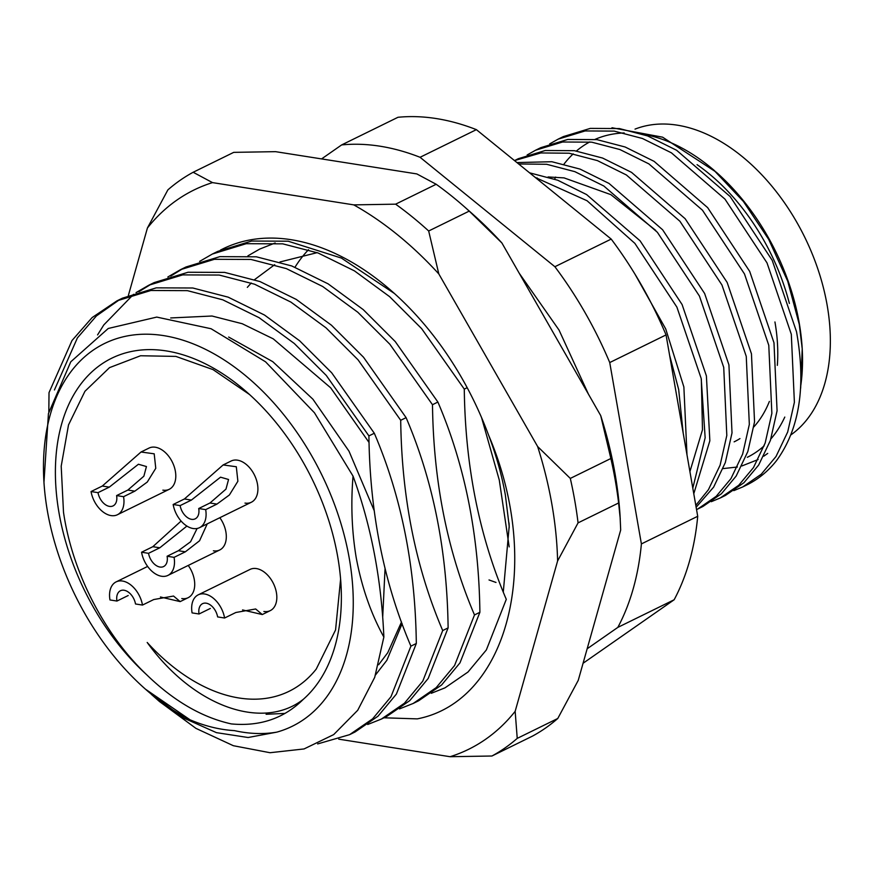 <?xml version="1.0" encoding="UTF-8"?>
<svg xmlns="http://www.w3.org/2000/svg" width="874" height="874" viewBox="0 0 874 874"><rect width="100%" height="100%" fill="white"/><g stroke="black" fill="none" stroke-linecap="round" stroke-linejoin="round"><path stroke-width="1.31" d="M146.428 674.52A196.77 126.686 63.9 0 1 59.028 512.929A196.77 126.686 63.9 0 1 103.613 362.786A196.77 126.686 63.9 0 1 247.211 392.459A196.77 126.686 63.9 0 1 337.725 556.847A196.77 126.686 63.9 0 1 340.915 583.406A196.77 126.686 63.9 0 1 303.398 699.244C284.126 718.362 260.124 726.589 231.381 723.923C202.025 717.456 173.708 700.992 146.428 674.52C104.039 634.185 72.16 571.858 63.496 512.197L61.202 466.148L68.511 424.928L84.953 391.279L109.512 367.637L140.572 355.751L175.871 356.406L213.037 369.615L249.483 394.491M774.943 321.96A152.491 98.183 63.9 0 1 777.336 365.354M769.393 401.406A152.491 98.183 63.9 0 1 753.836 426.905M739.961 438.595A152.491 98.183 63.9 0 1 734.138 441.84M558.115 139.163L563.326 136.606L590.3 128.391L619.426 128.565L647.645 135.94L676.607 150.273L730.183 196.584L772.212 260.332L796.509 331.705C806.254 386.122 799.568 429.123 776.462 460.718A196.77 126.686 -116.1 0 1 746.877 484.906L742.758 486.927L761.243 474.232L776.014 456.512L787.692 431.974L794.39 402.291L791.309 334.261L767.011 262.888L724.983 199.141L671.407 152.83L642.434 138.485L614.225 131.111L585.099 130.947L558.115 139.163L549.691 143.893M535.587 150.219L540.798 147.662L567.772 139.447L596.898 139.621L625.118 146.996L654.08 161.329L707.656 207.641L749.684 271.388L773.982 342.761L777.073 410.791L770.376 440.474L758.687 465.012L743.916 482.732L725.431 495.427L720.231 497.983L738.716 485.288L753.486 467.568L765.165 443.031L771.862 413.347L768.781 345.317L744.484 273.944L702.456 210.197L648.879 163.886L619.906 149.541L591.698 142.167L562.572 142.003L535.587 150.219L527.164 154.949M518.271 158.718L545.245 150.503L574.371 150.678L602.59 158.052L631.552 172.386L685.129 218.697L727.157 282.444L751.454 353.817L754.546 421.847L747.838 451.53L736.159 476.068L721.389 493.788L702.904 506.483L697.703 509.039L716.188 496.345L730.959 478.624L742.638 454.087L749.335 424.403L746.254 356.373L721.957 285L679.917 221.253L626.352 174.942L597.379 160.597L569.171 153.223L540.842 152.95L514.502 160.587L518.271 158.718M516.927 162.564L551.844 161.723L580.063 169.097L609.025 183.442L662.601 229.753L704.63 293.5L728.927 364.873L732.019 432.903L725.311 462.586L713.632 487.124L696.13 507.248M695.802 505.358L708.432 489.68L720.11 465.143L726.807 435.46L723.727 367.43L699.429 296.057L657.39 232.309L603.825 185.998L574.852 171.654L546.643 164.279L518.653 163.962M529.568 172.823L557.732 180.23L586.629 194.585L640.074 240.809L682.102 304.556L706.4 375.929L709.852 440.78L693.781 493.766M692.798 488.14L705.154 437.776L701.199 378.486L676.891 307.102L634.863 243.365L587.066 200.747L535.292 177.466M634.906 274.043L665.737 328.974L683.872 386.985L686.986 454.808M683.162 432.903L678.672 389.531L669.604 355.259M733.821 490.631L742.758 486.927M711.294 501.687L720.231 497.983M696.545 509.597L697.703 509.039M554.608 179.094A180.372 116.122 63.9 0 1 555.667 177.072M564.014 164.093A180.372 116.122 63.9 0 1 573.213 153.868M576.447 150.983A180.372 116.122 63.9 0 1 589.819 141.916M595.085 139.37A180.372 116.122 63.9 0 1 624.2 132.957M642.991 134.268A180.372 116.122 63.9 0 1 714.823 170.954M611.975 127.746L662.579 137.174L716.221 172.167A180.372 116.122 63.9 0 1 799.197 322.867A180.372 116.122 63.9 0 1 802.114 347.197A180.372 116.122 63.9 0 1 800.813 385.325M713.381 169.665L743.381 201.435L768.716 239.421L787.747 281.286L799.262 324.298L802.223 348.802L800.66 388.176M308.511 249.702A213.169 137.24 -116.1 0 0 295.008 267.215M303.398 699.244C263.719 730.511 194.705 708.18 147.193 642.466A180.372 116.122 -116.1 0 0 289.097 691.29A180.372 116.122 -116.1 0 0 316.235 669.091L335.561 629.968L340.598 579.189M148.777 692.055L183.748 718.078L216.435 732.641L248.096 737.514L276.796 732.139A213.169 137.24 -116.1 0 0 349.327 558.683A213.169 137.24 -116.1 0 0 174.713 337.877A213.169 137.24 -116.1 0 0 43.962 482.328A213.169 137.24 -116.1 0 0 47.414 511.093A213.169 137.24 -116.1 0 0 145.466 689.182A213.169 137.24 -116.1 0 0 190.073 719.826L145.466 689.182M151.41 694.415L159.461 701.516L195.962 728.381L233.347 745.708L270.055 752.722L304.054 748.942L333.682 734.608L357.717 710.278L374.717 677.339L383.861 637.059C370.915 613.603 361.694 587.11 356.199 557.568C351.807 531.195 350.758 504.047 353.041 476.122L314.465 412.79L265.543 361.803L211.071 328.733L156.752 317.087L108.256 328.471L70.783 361.792L48.441 413.566L43.962 482.328M467.175 387.685L464.28 389.105C465.241 466.115 479.247 536.199 506.286 599.346L486.359 649.928L467.994 672.03L444.986 687.849L431.297 693.29M394.469 293.533L341.417 258.081L288.169 241.202L251.636 241.049L217.79 251.384L212.382 254.028L246.228 243.704L282.761 243.846L318.136 253.012L354.462 270.885L389.629 296.668L421.661 328.657L464.28 389.105M199.622 261.392L212.382 254.028M437.896 402.051L432.488 404.706C433.449 481.716 447.455 551.8 474.495 614.946L479.892 612.292C478.93 535.281 464.935 465.197 437.896 402.051L395.267 341.603L363.234 309.614L328.078 283.832L291.752 265.958L256.377 256.803L219.844 256.65L185.998 266.985L180.59 269.629L214.436 259.294L250.969 259.447L286.344 268.613L322.67 286.486L357.837 312.269L389.87 344.258L432.488 404.706M183.311 268.34L170.736 276.064M167.841 276.992L180.59 269.629M474.495 614.946L454.567 665.529L436.202 687.63L413.205 703.45L399.505 708.89M413.205 703.45L418.602 700.795L441.61 684.976L459.964 662.885L479.892 612.292M406.104 417.652L400.707 420.296C401.669 497.317 415.663 567.401 442.703 630.547L448.111 627.893C447.149 550.882 433.143 480.798 406.104 417.652L363.486 357.204L331.454 325.215L296.286 299.432L259.96 281.559L224.585 272.393L188.052 272.251L154.206 282.575L148.798 285.23L182.655 274.895L219.188 275.048L254.563 284.214L290.878 302.087L326.046 327.859L358.078 359.859L400.707 420.296M151.519 283.941L138.944 291.665M97.56 334.928L103.798 324.931L133.547 294.32M136.049 292.593L148.798 285.23M442.703 630.547L422.776 681.13L404.422 703.231L381.414 719.051L367.714 724.491M381.414 719.051L386.811 716.396L409.819 700.577L428.184 678.475L448.111 627.893M374.312 433.253L368.915 435.897C369.877 512.918 383.872 582.991 410.911 646.148L416.319 643.493C415.358 566.483 401.352 496.399 374.312 433.253L331.694 372.805L299.662 340.816L264.494 315.033L228.169 297.16L192.793 287.994L156.26 287.852L122.415 298.176L117.018 300.831L150.863 290.496L187.397 290.649L222.772 299.815L259.097 317.688L294.254 343.46L326.286 375.459L368.915 435.897M119.738 299.542L96.413 315.929L77.415 337.877L54.428 389.968M48.824 411.938L49.02 392.623L72.007 340.532L92.131 317.568L117.018 300.831M410.911 646.148L390.984 696.731L372.63 718.832L349.622 734.652L317.655 743.927M349.622 734.652L355.03 731.997L378.027 716.177L396.392 694.076L416.319 643.493M190.073 719.826C205.204 726.185 219.986 729.779 234.418 730.62C249.265 733.92 263.391 734.422 276.796 732.139M170.692 317.95L212.011 316.017L242.229 323.73L273.256 338.85L330.667 387.805L369.047 442.473M402.138 623.654L386.854 660.307L375.569 674.881M247.331 287.36L251.231 283.001M254.574 279.636L274.698 264.691M279.931 261.982L317.175 252.652M509.192 546.895L499.283 480.077L481.552 417.543M383.861 637.059C381.425 579.353 371.155 525.711 353.041 476.122M583.067 663.268L674.149 599.761A295.15 190.019 -116.1 0 0 697.714 516.283L666.054 334.917A295.15 190.019 -116.1 0 0 611.199 239.083L476.385 129.647A295.15 190.019 -116.1 0 0 397.965 117.291L341.647 144.92L321.588 158.904M587.153 648.781L617.831 627.39A295.15 190.019 -116.1 0 0 641.396 543.923L609.735 362.557A295.15 190.019 -116.1 0 0 554.881 266.723L420.066 157.287A295.15 190.019 -116.1 0 0 341.647 144.92M476.385 129.647L420.066 157.287M554.881 266.723L611.199 239.083M666.054 334.917L609.735 362.557M641.396 543.923L697.714 516.283M674.149 599.761L617.831 627.39M723.093 468.595L737.394 467.011M741.873 465.962L758.129 459.549M763.745 456.206L767.711 453.409M489.025 579.954L495.995 582.455M655.697 230.365L610.839 194.629L564.069 177.892L548.096 176.952M537.16 177.925L536.068 178.099M689.914 471.599L702.477 429.8L701.33 379.163M284.99 713.413L266.1 714.276M228.649 337.047L272.764 361.672L312.914 399.21L348.999 451.181L374.083 510.35M385.052 568.581L382.692 617.415M401.516 621.96L387.728 652.736L378.639 664.743M162.87 490.15A22.953 14.782 -116.1 0 0 169.239 489.298A22.953 14.782 -116.1 0 0 174.221 466.672A22.953 14.782 -116.1 0 0 155.375 447.237A22.953 14.782 -116.1 0 0 149.006 448.089L141.031 452L154.195 453.814L155.769 468.3L147.269 482.055L134.825 491.155L123.562 496.683A22.953 14.782 -116.1 0 1 117.422 514.731A22.953 14.782 -116.1 0 1 91.049 491.559L98.019 492.652A13.121 8.445 -116.1 0 0 113.085 505.893A13.121 8.445 -116.1 0 0 116.603 495.58L127.866 490.052L143.871 476.188L146.439 466.541L138.42 464.247L109.283 487.124L98.019 492.652M244.982 503.096A22.953 14.782 -116.1 0 0 251.351 502.244A22.953 14.782 -116.1 0 0 256.333 479.618A22.953 14.782 -116.1 0 0 237.488 460.172A22.953 14.782 -116.1 0 0 231.118 461.024L223.132 464.946L236.308 466.749L237.881 481.246L229.381 494.99L216.938 504.101L205.674 509.629A22.953 14.782 -116.1 0 1 199.534 527.667A22.953 14.782 -116.1 0 1 173.161 504.495L180.131 505.598A13.121 8.445 -116.1 0 0 195.197 518.839A13.121 8.445 -116.1 0 0 198.715 508.526L209.978 502.998L225.973 489.123L228.551 479.487L220.532 477.182L191.395 500.07L180.131 505.598M263.893 611.483A22.953 14.782 -116.1 0 0 270.263 610.631A22.953 14.782 -116.1 0 0 275.255 588.005A22.953 14.782 -116.1 0 0 256.41 568.57A22.953 14.782 -116.1 0 0 250.04 569.422L198.223 594.844A22.953 14.782 -116.1 0 0 192.083 612.893L199.043 613.985L210.306 608.457M213.387 550.817A22.953 14.782 -116.1 0 0 219.756 549.965A22.953 14.782 -116.1 0 0 219.822 517.714M181.792 598.548A22.953 14.782 -116.1 0 0 188.15 597.696A22.953 14.782 -116.1 0 0 188.227 565.434M790.883 434.902A172.178 110.845 -116.1 0 0 827.175 305.365A172.178 110.845 -116.1 0 0 635.027 129.112M789.375 303.431A172.178 110.845 -116.1 0 0 697.07 164.651M747.314 457.299A172.178 110.845 -116.1 0 0 764.193 445.795M770.89 438.912A172.178 110.845 -116.1 0 0 784.786 417.073M147.64 566.428L116.111 581.898A22.953 14.782 -116.1 0 1 142.484 605.07L135.514 603.978A13.121 8.445 -116.1 0 0 120.448 590.737A13.121 8.445 -116.1 0 0 116.941 601.05L128.205 595.522M142.484 605.07L153.748 599.542L173.544 596.046L180.164 601.607L160.445 596.986M116.111 581.898A22.953 14.782 -116.1 0 0 109.971 599.946L116.941 601.05M91.049 491.559L102.313 486.031L141.031 452M116.603 495.58L123.562 496.683M198.223 594.844A22.953 14.782 -116.1 0 1 224.596 618.016L217.626 616.913A13.121 8.445 -116.1 0 0 202.56 603.672A13.121 8.445 -116.1 0 0 199.043 613.985M224.596 618.016L235.86 612.488L255.656 608.981L262.276 614.553L242.557 609.932M247.899 255.863L259.698 249.079L275.146 242.983M220.423 250.128A245.965 158.347 63.9 0 1 392.328 291.632A245.965 158.347 63.9 0 1 488.544 435.034C496.214 455.168 501.818 475.172 505.369 495.034L509.203 526.159L503.293 591.96M464.498 206.854A327.947 211.137 -116.1 0 0 436.181 184.272L395.627 204.166A327.947 211.137 63.9 0 1 428.675 230.998L469.229 211.104A327.947 211.137 -116.1 0 0 464.498 206.854L471.687 213.201A311.548 200.583 63.9 0 1 501.894 242.961L600.711 415.598A311.548 200.583 63.9 0 1 615.001 473.479A311.548 200.583 63.9 0 1 620.048 515.518L620.682 530.015L578.238 680.376L557.776 718.483A327.947 211.137 -116.1 0 1 532.495 736.105L491.942 756.01A327.947 211.137 63.9 0 0 517.233 738.377L557.776 718.483M618.617 502.976A327.947 211.137 -116.1 0 0 615.351 480.842A327.947 211.137 -116.1 0 0 610.86 458.511L570.307 478.417A327.947 211.137 63.9 0 1 574.797 500.736A327.947 211.137 63.9 0 1 578.064 522.87L618.617 502.976L620.267 519.003M338.751 739.164L450.077 756.709A311.548 200.583 -116.1 0 0 515.157 711.338L557.601 560.966A311.548 200.583 -116.1 0 0 537.641 446.548L438.814 273.923A311.548 200.583 -116.1 0 0 353.762 204.877L212.502 182.611A311.548 200.583 -116.1 0 0 147.422 227.994L167.874 189.887A327.947 211.137 63.9 0 1 193.165 172.265L233.719 152.36L275.572 151.661L416.843 173.926L436.181 184.272M383.97 717.794L417.259 718.876C507.499 701.429 543.901 564.407 488.544 435.034M128.369 295.478L147.422 227.994M395.627 204.166L353.762 204.877M438.814 273.923L428.675 230.998M212.502 182.611L193.165 172.265M450.077 756.709L491.942 756.01M517.233 738.377L515.157 711.338M557.601 560.966L578.064 522.87M570.307 478.417L537.641 446.548M469.229 211.104L501.894 242.961M600.711 415.598L610.86 458.511M508.974 522.805L509.203 527.743M173.161 504.495L184.425 498.967L223.132 464.946M198.715 508.526L205.674 509.629M186.905 526.072L159.8 547.79L148.536 553.318A13.121 8.445 -116.1 0 0 163.602 566.56A13.121 8.445 -116.1 0 0 167.109 556.246L178.372 550.718L190.565 541.782L197.109 528.486M219.756 549.965L167.939 575.398A22.953 14.782 -116.1 0 1 141.566 552.226L152.83 546.698L180.448 521.647M207.236 523.887L199.556 540.777L185.343 551.822L174.079 557.35A22.953 14.782 -116.1 0 1 167.939 575.398M167.109 556.246L174.079 557.35M141.566 552.226L148.536 553.318M127.866 490.052L134.825 491.155M102.313 486.031L109.283 487.124M209.978 502.998L216.938 504.101M184.425 498.967L191.395 500.07M178.372 550.718L185.343 551.822M152.83 546.698L159.8 547.79M802.114 347.197L802.223 348.802M188.15 597.696L180.164 601.607M169.239 489.298L117.422 514.731M270.263 610.631L262.276 614.553M509.018 523.384L509.192 526.159M519.2 273.201L559.043 330.077L588.41 394.087M251.351 502.244L199.534 527.667"/></g></svg>
